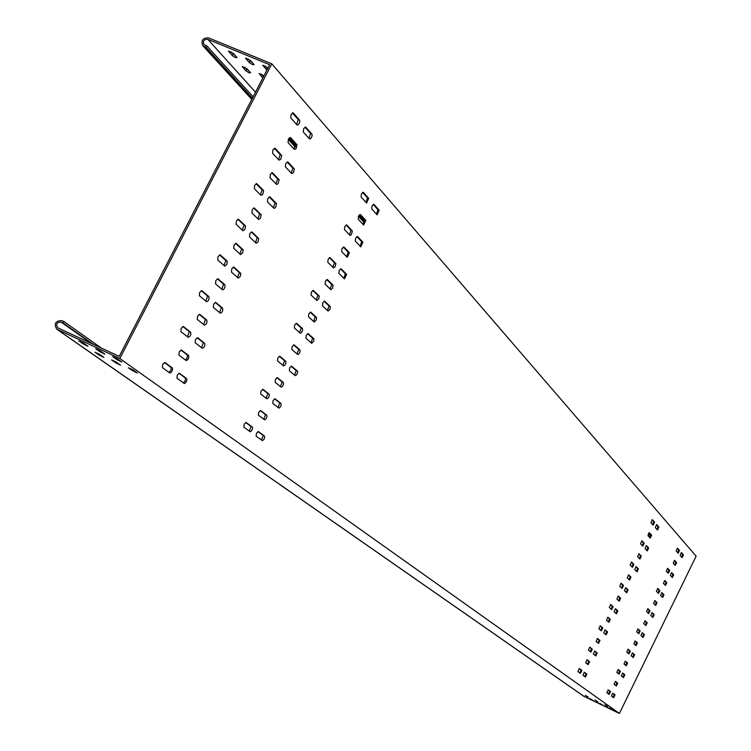 <?xml version="1.0" encoding="UTF-8"?>
<svg xmlns="http://www.w3.org/2000/svg" width="751" height="751" viewBox="0 0 751 751"><rect width="100%" height="100%" fill="white"/><g stroke="black" fill="none" stroke-linecap="round" stroke-linejoin="round"><path stroke-width="1.13" d="M249.182 72.856L250.59 72.781L247.107 68.857L242.226 66.529L245.896 70.838L249.182 72.856M235.626 57.649L237.044 57.545L233.448 53.518L228.501 51.152L232.284 55.593L235.626 57.649M252.636 64.652L254.073 64.567L250.543 60.549L245.577 58.174L249.294 62.596L252.636 64.652M588.211 697.116L585.282 695.351L588.211 697.116M592.811 700.336L589.92 698.59L592.811 700.336M597.909 701.791L594.999 700.035L597.909 701.791M602.433 704.973L599.561 703.246L602.433 704.973M607.634 706.475L604.743 704.729L607.634 706.475M612.084 709.629L609.23 707.902L612.084 709.629M116.827 359.569L121.822 362.02L117.475 358.875L112.706 356.659L116.827 359.569L117.259 358.725M132.383 370.572L137.302 372.984L133.096 369.933L128.383 367.746L132.383 370.572L132.805 369.745M99.911 351.703L104.887 354.143L100.474 350.97L95.734 348.755L99.911 351.703L100.334 350.867M115.673 362.789L120.573 365.193L116.302 362.123L111.617 359.936L115.673 362.789L116.086 361.973M83.07 343.864L88.027 346.305L83.558 343.104L78.836 340.907L83.07 343.864L83.492 343.057M99.048 355.045L103.938 357.448L99.601 354.341L94.936 352.172L99.048 355.045L99.461 354.247M290.74 117.898L291.116 114.424L293.275 112.96L299.733 120.357L299.546 122.742L298.447 124.638L297.058 125.004L290.74 117.898M361.053 196.912L361.466 193.786L363.381 192.359L368.713 198.405L366.563 203.052L361.053 196.912M650.92 522.64L652.328 519.654L654.562 522.161L653.154 525.146L650.92 522.64M272.566 153.251L272.932 149.806L275.119 148.294L281.719 155.448L280.743 159.353L279.034 160.123L272.566 153.251M344.446 229.543L344.84 226.436L346.774 224.962L352.36 231.026L351.402 234.594L350.06 235.448L344.446 229.543M640.537 543.799L641.955 540.814L644.236 543.236L642.828 546.212L640.537 543.799M254.345 188.717L254.692 185.3L256.72 183.619L263.657 190.651L262.662 194.556L260.954 195.335L254.345 188.717M327.783 262.249L328.168 259.17L329.98 257.574L335.828 263.507L335.153 266.652L333.51 267.947L327.783 262.249M630.145 565.005L631.572 562.011L633.891 564.339L632.473 567.324L630.145 565.005M162.423 367.624L162.685 364.338L164.92 362.517L172.326 367.971L172.646 369.445L171.481 372.13L169.848 373.04L162.423 367.624M243.822 427.169L244.131 424.202L246.112 422.475L252.355 427.075L252.599 428.389L251.82 430.417L250.318 431.778L243.822 427.169M577.894 671.554L579.34 668.54L581.884 670.418L580.439 673.412L577.894 671.554M180.916 331.632L181.198 328.318L183.385 326.525L190.67 332.252L190.867 334.27L189.834 336.401L188.21 337.312L180.916 331.632M260.7 394.003L261.029 391.008L262.972 389.309L269.121 394.144L269.346 395.467L268.285 397.927L266.858 398.8L260.7 394.003M588.38 650.169L589.826 647.165L592.323 649.127L590.877 652.121L588.38 650.169M199.362 295.744L199.653 292.402L201.803 290.646L208.956 296.626L208.966 299.227L207.783 301.179L206.525 301.686L199.362 295.744M277.541 360.931L277.879 357.917L279.794 356.237L285.831 361.297L285.934 363.127L284.695 365.446L283.587 365.953L277.541 360.931M598.847 628.822L600.284 625.818L602.743 627.874L601.307 630.859L598.847 628.822M288.055 142.549L288.431 139.113L290.581 137.63L297.02 144.812L296.044 148.679L294.354 149.43L288.055 142.549M358.171 219.132L358.565 216.035L360.48 214.589L365.803 220.456L363.653 225.065L358.171 219.132M647.953 535.641L649.362 532.666L651.596 535.116L650.197 538.082L647.953 535.641M270.003 177.715L270.36 174.307L272.35 172.655L279.119 179.714L278.133 183.582L276.621 184.483L270.003 177.715M341.649 251.585L342.043 248.515L343.967 247.041L349.412 252.693L347.244 257.311L341.649 251.585M637.618 556.735L639.026 553.759L641.307 556.115L639.899 559.082L637.618 556.735M251.895 212.984L252.233 209.604L254.26 207.924L261.16 214.711L260.475 218.128L258.644 219.489L251.895 212.984M325.089 284.131L325.465 281.09L327.286 279.485L333.106 285.23L332.421 288.346L330.787 289.642L325.089 284.131M627.254 577.866L628.671 574.881L631 577.153L629.582 580.119L627.254 577.866M178.935 355.101L179.207 351.834L181.395 350.032L188.632 355.542L188.83 357.542L187.797 359.663L186.182 360.564L178.935 355.101M258.4 415.209L258.72 412.252L260.663 410.553L266.774 415.2L266.999 416.514L266.239 418.523L264.756 419.865L258.4 415.209M585.639 662.748L587.085 659.753L589.582 661.659L588.146 664.635L585.639 662.748M197.26 319.41L197.551 316.115L199.691 314.35L206.797 320.114L206.985 322.132L205.971 324.235L204.375 325.145L197.26 319.41M275.138 382.306L275.476 379.33L277.382 377.65L283.39 382.522L283.502 384.334L282.254 386.652L281.156 387.15L275.138 382.306M596.069 641.476L597.505 638.481L599.965 640.472L598.528 643.457L596.069 641.476M215.518 283.831L215.828 280.508L217.94 278.771L224.915 284.798L224.915 287.38L223.751 289.313L222.521 289.82L215.518 283.831M291.839 349.497L292.186 346.493L294.063 344.84L299.959 349.938L300.062 351.759L298.832 354.059L297.743 354.556L291.839 349.497M606.489 620.232L607.916 617.247L610.328 619.331L608.901 622.307L606.489 620.232M285.408 166.882L285.774 163.493L287.915 161.991L294.336 168.947L293.359 172.786L291.688 173.547L285.408 166.882M355.317 241.08L355.711 238.02L357.607 236.565L362.921 242.244L360.78 246.835L355.317 241.08M645.015 548.549L646.423 545.583L648.657 547.967L647.259 550.915L645.015 548.549M267.469 201.859L267.816 198.499L269.985 196.95L276.546 203.662L275.561 207.501L274.059 208.403L267.469 201.859M338.889 273.373L339.274 270.341L341.198 268.849L346.624 274.322L344.465 278.912L338.889 273.373M634.708 569.568L636.125 566.601L638.406 568.892L636.998 571.849L634.708 569.568M176.973 378.269L177.245 375.04L179.433 373.238L186.624 378.532L186.924 379.968L186.107 382.146L184.446 383.573L176.973 378.269M256.119 436.162L256.438 433.243L258.382 431.534L264.465 436.012L264.69 437.307L263.92 439.307L262.446 440.649L256.119 436.162M582.926 675.233L584.362 672.248L586.86 674.088L585.423 677.064L582.926 675.233M195.176 342.775L195.467 339.527L197.616 337.743L204.676 343.301L204.863 345.291L203.84 347.394L202.263 348.295L195.176 342.775M272.763 403.428L273.092 400.49L275.007 398.8L280.987 403.503L281.203 404.808L280.442 406.798L278.978 408.14L272.763 403.428M593.318 654.027L594.754 651.051L597.205 652.976L595.778 655.942L593.318 654.027M213.331 307.394L213.631 304.108L215.744 302.362L222.681 308.182L222.681 310.726L221.517 312.651L220.287 313.167L213.331 307.394M289.36 370.778L289.708 367.821L291.585 366.159L297.462 371.078L297.668 372.393L296.626 374.805L295.246 375.669L289.36 370.778M603.691 632.858L605.118 629.882L607.531 631.901L606.104 634.867L603.691 632.858M231.43 272.106L231.749 268.802L233.814 267.084L240.808 273.392L240.395 276.265L238.264 278.142L231.43 272.106M305.92 338.222L306.277 335.237L308.117 333.604L313.89 338.739L313.815 341.057L311.703 343.329L305.92 338.222M614.055 611.727L615.473 608.751L617.838 610.863L616.421 613.83L614.055 611.727M249.473 236.931L249.811 233.599L251.838 231.909L258.701 238.471L258.015 241.86L256.185 243.221L249.473 236.931M322.423 305.751L322.799 302.747L324.61 301.132L330.28 306.492L329.98 309.318L328.103 311.083L322.423 305.751M624.391 590.633L625.808 587.658L628.127 589.864L626.719 592.821L624.391 590.633M236.077 224.286L236.405 220.888L238.471 219.189L245.53 225.948L244.845 229.393L242.986 230.764L236.077 224.286M311.083 295.059L311.449 291.998L313.298 290.374L319.259 296.082L318.828 298.748L316.913 300.522L311.083 295.059M619.735 586.24L621.161 583.236L623.527 585.48L622.1 588.465L619.735 586.24M217.743 259.959L218.053 256.598L220.165 254.861L227.187 261.113L226.952 264.277L224.784 266.173L217.743 259.959M294.336 327.943L294.692 324.911L296.57 323.259L302.493 328.544L302.597 330.384L301.367 332.693L300.278 333.191L294.336 327.943M609.296 607.512L610.732 604.508L613.145 606.658L611.708 609.643L609.296 607.512M233.739 248.356L234.059 245.004L236.124 243.296L243.155 249.82L242.742 252.721L240.611 254.608L233.739 248.356M308.483 316.772L308.849 313.749L310.698 312.116L316.49 317.438L316.415 319.776L314.293 322.057L308.483 316.772M616.881 599.035L618.308 596.05L620.673 598.218L619.246 601.194L616.881 599.035M303.291 132.007L303.676 128.599L305.798 127.135L312.069 134.335L312.04 136.128L310.792 138.55L309.44 138.916L303.291 132.007M371.689 208.872L372.102 205.793L373.979 204.366L379.18 210.252L377.058 214.842L371.689 208.872M655.304 527.568L656.703 524.602L658.899 527.071L657.5 530.018L655.304 527.568M680.106 555.43L681.429 552.614L683.419 554.848L682.096 557.655L680.106 555.43M676.135 550.981L677.477 548.136L679.495 550.408L678.162 553.243L676.135 550.981M666.287 571.126L667.639 568.282L669.695 570.469L668.352 573.304L666.287 571.126M656.421 591.309L657.773 588.465L659.876 590.568L658.524 593.412L656.421 591.309M606.846 692.732L608.226 689.869L610.516 691.568L609.145 694.412L606.846 692.732M616.796 672.38L618.167 669.526L620.42 671.3L619.059 674.145L616.796 672.38M626.728 652.065L628.089 649.211L630.314 651.07L628.944 653.914L626.728 652.065M673.225 563.241L674.567 560.415L676.585 562.621L675.252 565.447L673.225 563.241M663.405 583.33L664.757 580.495L666.813 582.626L665.48 585.451L663.405 583.33M653.577 603.447L654.928 600.612L657.031 602.668L655.679 605.494L653.577 603.447M614.083 684.264L615.454 681.42L617.716 683.138L616.346 685.973L614.083 684.264M623.987 664.015L625.348 661.162L627.564 662.973L626.203 665.799L623.987 664.015M633.863 643.795L635.224 640.95L637.402 642.837L636.05 645.663L633.863 643.795M670.333 575.426L671.676 572.6L673.694 574.759L672.361 577.566L670.333 575.426M660.551 595.449L661.894 592.623L663.959 594.698L662.626 597.514L660.551 595.449M611.398 696.064L612.769 693.22L615.022 694.891L613.661 697.717L611.398 696.064M621.265 675.872L622.626 673.037L624.841 674.783L623.49 677.609L621.265 675.872M631.112 655.717L632.464 652.882L634.642 654.712L633.29 657.538L631.112 655.717M640.941 635.59L642.293 632.764L644.433 634.679L643.081 637.496L640.941 635.59M650.751 615.501L652.103 612.675L654.205 614.665L652.863 617.482L650.751 615.501M646.536 611.53L647.897 608.676L650.037 610.704L648.686 613.539L646.536 611.53M636.641 631.779L638.003 628.925L640.181 630.868L638.819 633.713L636.641 631.779M643.729 623.602L645.081 620.767L647.221 622.729L645.869 625.564L643.729 623.602M255.5 92.176L207.802 39.305L269.665 64.717L119.784 355.27L119.202 356.387L57.611 327.736C55.696 324.085 56.841 322.198 61.056 322.057L63.084 322.986L63.844 321.512L101.469 348.145M644.818 620.87L646.433 622.363L645.344 625.085M637.749 629.028L639.383 630.493L638.284 633.234M647.625 608.798L649.24 610.338L648.16 613.06M651.83 612.797L653.417 614.299L652.347 617.003M642.039 632.868L643.645 634.304L642.546 637.026M632.229 652.966L633.863 654.337L632.746 657.078M622.401 673.112L624.053 674.407L622.917 677.167M612.563 693.276L614.234 694.515L613.069 697.285M661.612 592.755L663.171 594.332L662.119 597.017M671.375 572.75L672.905 574.393L671.873 577.059M634.98 641.044L636.613 642.462L635.506 645.203M625.123 661.246L626.775 662.598L625.639 665.348M615.247 681.476L616.928 682.762L615.764 685.532M654.647 600.744L656.233 602.293L655.172 604.996M664.457 580.636L666.024 582.26L664.973 584.945M674.257 560.565L675.797 562.264L674.764 564.93M627.855 649.296L629.516 650.695L628.39 653.454M617.942 669.592L619.631 670.925L618.486 673.703M608.028 689.925L609.728 691.183L608.554 693.98M657.482 588.596L659.078 590.202L658.017 592.905M667.329 568.432L668.897 570.112L667.855 572.797M677.158 548.296L678.707 550.042L677.684 552.717M681.119 552.774L682.631 554.491L681.617 557.139M656.365 524.761L658.073 526.695L657.012 529.483M373.219 204.375L377.95 209.726L376.429 214.195M304.915 127.097L310.604 133.518L308.98 138.4M618.017 596.153L619.838 597.834L618.702 600.697M310.154 312.181L315.251 316.884L313.589 321.447M235.523 243.333L241.662 249.003L239.879 253.979M610.45 604.611L612.309 606.273L611.154 609.155M296.035 323.315L301.254 327.98L299.565 332.58M219.564 254.899L225.854 260.522L224.033 265.544M620.861 583.358L622.692 585.095L621.565 587.967M312.745 290.44L317.88 295.321L316.227 299.902M237.842 219.245L244.028 225.122L242.263 230.125M625.517 587.78L627.301 589.479L626.184 592.323M324.066 301.207L329.051 305.948L327.417 310.463M251.228 231.965L257.217 237.654L255.471 242.592M615.2 608.854L617.012 610.479L615.867 613.342M307.6 333.66L312.66 338.194L310.989 342.728M233.232 267.121L239.316 272.575L237.523 277.523M604.865 629.967L606.705 631.516L605.541 634.398M291.088 366.197L296.232 370.525L294.514 375.078M215.18 302.39L221.367 307.591L219.527 312.557M594.51 651.117L596.378 652.591L595.186 655.492M274.537 398.819L279.757 402.94L277.992 407.511M197.081 337.753L203.371 342.7L201.465 347.694M584.147 672.305L586.033 673.694L584.813 676.613M257.95 431.534L263.244 435.449L261.414 440.039M178.945 373.219L185.478 378.11L185.084 381.029L183.347 382.926M635.815 566.733L637.58 568.516L636.472 571.342M340.494 268.839L345.394 273.786L343.798 278.283M269.177 196.903L275.063 202.845L273.364 207.755M646.095 545.733L647.831 547.592L646.752 550.399M356.875 236.565L361.691 241.719L360.133 246.197M287.07 161.953L292.862 168.13L291.2 173.03M607.653 617.341L609.493 618.946L608.338 621.828M293.547 344.887L298.729 349.384L297.02 353.956M217.358 278.799L223.591 284.207L221.77 289.201M597.261 638.557L599.129 640.087L597.946 642.987M276.903 377.678L282.16 381.959L280.405 386.558M199.146 314.359L205.483 319.522L203.596 324.535M586.86 659.819L588.756 661.265L587.535 664.184M260.212 410.562L265.544 414.636L263.742 419.246M180.878 350.032L187.478 355.12L187.093 358.049L185.366 359.964M628.371 575.003L630.173 576.768L629.056 579.612M326.713 279.56L331.735 284.479L330.111 289.013M253.631 207.98L259.668 213.894L257.94 218.851M638.707 553.9L640.481 555.731L639.383 558.566M343.235 247.032L348.173 252.158L346.587 256.673M271.693 172.73L277.626 178.898L275.936 183.835M649.033 532.825L650.77 534.74L649.699 537.547M359.72 214.598L364.564 219.921L363.015 224.427M289.708 137.583L295.528 143.995L293.885 148.914M600.03 625.902L601.908 627.479L600.734 630.389M279.288 356.274L284.591 360.733L282.845 365.352M201.23 290.656L207.623 296.025L205.755 301.076M589.582 647.231L591.488 648.733L590.286 651.661M262.503 389.328L267.882 393.571L266.089 398.208M182.85 326.525L189.336 331.642L187.412 336.701M579.124 668.597L581.049 670.023L579.819 672.962M245.671 422.475L251.125 426.502L249.276 431.158M164.422 362.508L171.162 367.549L170.993 370.027L169.013 372.44M631.253 562.142L633.055 563.954L631.948 566.808M329.398 257.659L334.448 262.756L332.843 267.309M256.072 183.685L262.155 189.825L260.437 194.809M641.636 540.964L643.4 542.851L642.312 545.686M346.023 224.962L350.98 230.266L349.412 234.81M274.246 148.247L280.226 154.631L278.546 159.597M651.99 519.814L653.736 521.785L652.666 524.602M362.592 192.359L367.464 197.87L365.934 202.394M292.374 112.903L298.241 119.54L296.607 124.497M270.491 66.379L119.813 358.518L619.397 713.45L696.121 556.181L271.806 63.835L270.491 66.379M63.844 321.512L61.826 320.583C55.499 320.799 53.772 323.634 56.654 329.098L583.696 696.205L619.397 713.45M56.654 329.098L119.813 358.518M252.402 98.184L206.103 47.351L202.704 45.576C200.883 40.413 202.836 37.841 208.553 37.86L271.806 63.835M268.004 67.937L262.747 65.243L266.896 70.087M265.122 65.881L267.638 68.651M247.999 58.841L252.58 62.859M263.948 75.795L259.086 73.495L262.85 77.935M261.479 74.161L263.573 76.518M230.961 51.838L235.504 55.827M244.657 67.224L249.06 71.054M93.406 344.409L63.084 322.986M207.802 39.305C203.99 39.287 202.695 41.005 203.906 44.44L206.854 45.905L206.103 47.351M650.723 535.613L648.648 533.332M364.695 221.507L359.025 215.284M295.725 145.769L288.938 138.306M253.106 96.813L206.854 45.905M646.433 622.363L647.221 622.729M639.383 630.493L640.181 630.868M649.24 610.338L650.037 610.704M653.417 614.299L654.205 614.665M643.645 634.304L644.433 634.679M633.863 654.337L634.642 654.712M624.053 674.407L624.841 674.783M614.234 694.515L615.022 694.891M663.171 594.332L663.959 594.698M672.905 574.393L673.694 574.759M636.613 642.462L637.402 642.837M626.775 662.598L627.564 662.973M616.928 682.762L617.716 683.138M656.233 602.293L657.031 602.668M666.024 582.26L666.813 582.626M675.797 562.264L676.585 562.621M629.516 650.695L630.314 651.07M619.631 670.925L620.42 671.3M609.728 691.183L610.516 691.568M659.078 590.202L659.876 590.568M668.897 570.112L669.695 570.469M678.707 550.042L679.495 550.408M682.631 554.491L683.419 554.848M658.073 526.695L658.899 527.071M377.95 209.726L379.18 210.252M310.604 133.518L311.918 134.072M619.838 597.834L620.673 598.218M315.251 316.884L316.49 317.438M241.662 249.003L242.986 249.585M612.309 606.273L613.145 606.658M301.254 327.98L302.493 328.544M225.854 260.522L227.187 261.113M622.692 585.095L623.527 585.48M317.88 295.321L319.119 295.875M244.028 225.122L245.361 225.704M627.301 589.479L628.127 589.864M329.051 305.948L330.28 306.492M257.217 237.654L258.532 238.236M617.012 610.479L617.838 610.863M312.66 338.194L313.89 338.739M239.316 272.575L240.639 273.157M606.705 631.516L607.531 631.901M296.232 370.525L297.462 371.078M221.367 307.591L222.681 308.182M596.378 652.591L597.205 652.976M279.757 402.94L280.987 403.503M203.371 342.7L204.676 343.301M586.033 673.694L586.86 674.088M263.244 435.449L264.465 436.012M185.309 377.922L186.624 378.532M637.58 568.516L638.406 568.892M345.394 273.786L346.624 274.322M275.063 202.845L276.387 203.418M647.831 547.592L648.657 547.967M361.691 241.719L362.921 242.244M292.862 168.13L294.176 168.693M609.493 618.946L610.328 619.331M298.729 349.384L299.959 349.938M223.591 284.207L224.915 284.798M599.129 640.087L599.965 640.472M282.16 381.959L283.39 382.522M205.483 319.522L206.797 320.114M588.756 661.265L589.582 661.659M265.544 414.636L266.774 415.2M187.309 354.932L188.632 355.542M630.173 576.768L631 577.153M331.735 284.479L332.975 285.023M259.668 213.894L261.001 214.467M640.481 555.731L641.307 556.115M348.173 252.158L349.412 252.693M277.626 178.898L278.959 179.461M650.77 534.74L651.596 535.116M364.564 219.921L365.803 220.456M295.528 143.995L296.861 144.549M601.908 627.479L602.743 627.874M284.591 360.733L285.831 361.297M207.623 296.025L208.956 296.626M591.488 648.733L592.323 649.127M267.882 393.571L269.121 394.144M189.336 331.642L190.67 332.252M581.049 670.023L581.884 670.418M251.125 426.502L252.355 427.075M170.993 367.361L172.326 367.971M633.055 563.954L633.891 564.339M334.448 262.756L335.697 263.291M262.155 189.825L263.488 190.397M643.4 542.851L644.236 543.236M350.98 230.266L352.228 230.801M280.226 154.631L281.559 155.194M653.736 521.785L654.562 522.161M367.464 197.87L368.713 198.405M298.241 119.54L299.583 120.094M292.806 112.763L293.275 112.96M584.025 696.393L57.226 329.426M267.14 68.2L266.398 69.636M250.036 61.16L249.294 62.596M245.99 58.109L245.746 58.578M263.423 76.358L262.69 77.775M233.026 54.156L232.284 55.593M228.924 51.077L228.679 51.556M246.628 69.43L245.896 70.838M91.434 343.489L61.056 322.057M650.535 536.148L648.385 533.801M364.432 222.38L358.593 215.988M295.453 146.727L288.459 139.066M251.96 99.038L204.065 46.506M202.704 45.576L251.782 99.376M288.3 139.386L295.303 147.074M358.452 216.288L364.301 222.7M648.291 533.989L650.45 536.355"/></g></svg>
